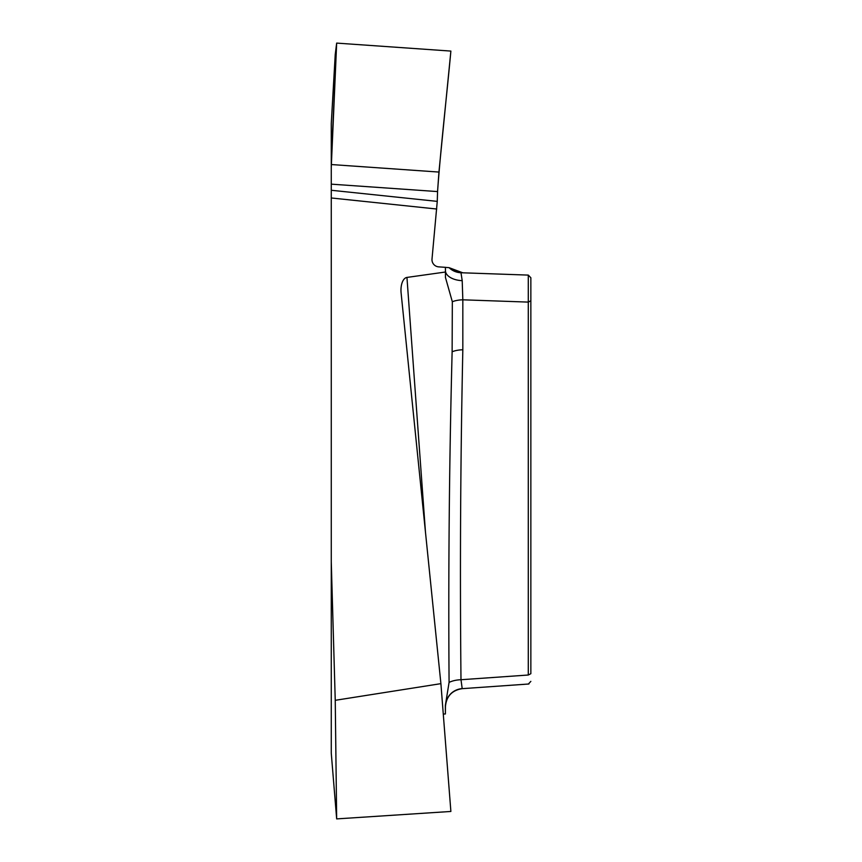 <?xml version="1.0" encoding="UTF-8"?>
<svg xmlns="http://www.w3.org/2000/svg" width="862" height="862" viewBox="0 0 862 862"><rect width="100%" height="100%" fill="white"/><g stroke="black" fill="none" stroke-linecap="round" stroke-linejoin="round"><path stroke-width="1.29" d="M331.267 190.265L437.26 201.374L432.013 258.999A7.219 7.208 1.8 0 0 438.693 266.864L445.395 267.328L445.438 272.026L406.95 277.424A14.395 7.208 85.8 0 0 401.045 292.272A14.395 7.208 85.8 0 0 401.121 293.102L440.902 683.652L335.243 700.31L331.267 561.83L331.267 123.665L335.243 54.435L336.665 43.1L331.267 160.601M331.267 561.83L331.267 753.172L336.665 818.9L335.243 700.31M528.287 675.021L528.287 275.097L530.852 277.747L530.852 673.696L528.287 675.021C528.406 686.928 528.406 686.928 528.287 675.021L460.987 679.73A18.016 9.019 -1 0 0 449.08 682.413L445.352 705.418L445.395 713.973L443.273 714.048M462.819 272.812A18.016 18.016 0 0 1 452.13 268.815L462.819 272.812L460.987 272.748L462.204 280.656L462.829 299.814L462.829 349.778A18.016 9.008 0 0 0 452.13 351.771C449.274 462.043 448.251 572.26 449.08 682.413M452.13 268.815L449.08 267.673A18.016 18.016 -88 0 0 460.987 272.748L528.287 275.097L530.852 277.747M530.852 300.773L528.287 302.099L462.829 299.814A18.016 9.008 -0 0 0 452.324 301.732L445.438 277.402L445.438 269.623M460.987 272.748L454.834 271.433L449.08 267.673L445.352 267.349M462.204 280.656A18.016 10.139 0 0 1 445.438 270.539M452.324 301.732L452.13 351.771M440.902 683.652L450.88 811.454L336.665 818.9M331.267 164.534L438.941 172.066L450.88 51.084L336.665 43.1M438.941 172.066L437.562 191.579C440.611 148.415 446.624 97.374 450.88 51.084L336.665 43.1L331.267 167.228L331.267 184.156L437.562 191.579L331.267 184.156M437.26 201.374L437.562 191.579M450.427 268.858L452.324 268.966M462.829 349.778C460.491 459.791 459.877 569.771 460.987 679.73L462.204 688.609A18.016 17.962 -0 0 0 445.438 706.528L445.395 713.973M445.438 706.528L445.352 705.418M445.438 268.556L445.438 272.026M436.732 209.024L331.267 197.969M406.95 277.424L425.462 532.037M462.291 688.652L528.912 683.997M528.384 684.029L530.852 681.379M445.438 706.237L445.438 706.624C446.376 696.302 451.968 690.311 462.194 688.652"/></g></svg>
